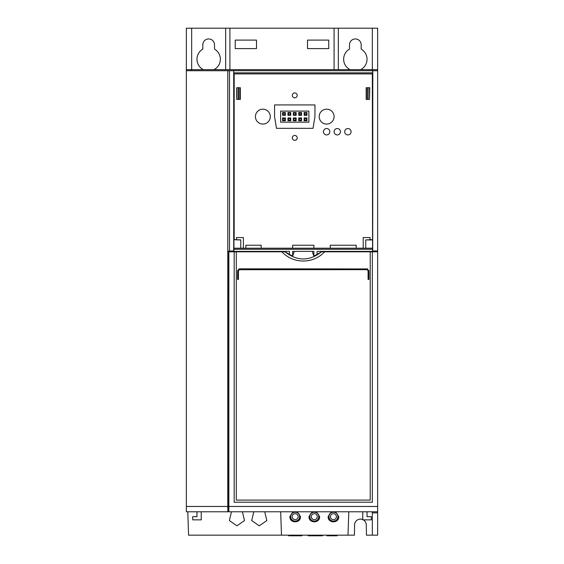 <?xml version="1.0" encoding="UTF-8"?>
<svg xmlns="http://www.w3.org/2000/svg" width="564" height="564" viewBox="0 0 564 564"><rect width="100%" height="100%" fill="white"/><g stroke="black" fill="none" stroke-linecap="round" stroke-linejoin="round"><path stroke-width="0.85" d="M228.575 464.588L228.575 494.691M227.87 511.781L186.346 511.781L186.346 70.712L227.8 70.712L227.778 506.465L227.87 511.781L228.321 511.781L228.321 494.691L228.857 494.691M228.857 464.588L228.321 464.588L228.321 256.542L227.793 251.206L233.715 250.888L233.715 70.712L229.499 70.712L229.499 250.98M228.321 256.542L228.857 256.542M243.387 248.202L243.387 237.571L236.506 237.571L236.506 239.7L234.173 239.7L234.173 73.898M372.339 73.898L372.578 248.202M363.202 248.202L363.202 237.571L370.083 237.571L370.083 239.7L372.339 239.7M356.187 248.202L356.187 245.227L330.25 245.227L330.25 248.202M313.887 248.202L313.887 245.227L292.631 245.227L292.631 248.202M261.167 248.202L261.167 245.227L245.862 245.227L245.862 248.202M351.083 131.715A3.187 3.187 0 0 0 347.896 128.529A3.187 3.187 0 0 0 344.703 131.715A3.187 3.187 0 0 0 347.896 134.909A3.187 3.187 0 0 0 351.083 131.715M340.452 131.715A3.187 3.187 0 0 0 337.265 128.529A3.187 3.187 0 0 0 334.078 131.715A3.187 3.187 0 0 0 337.265 134.909A3.187 3.187 0 0 0 340.452 131.715M329.827 131.715A3.187 3.187 0 0 0 326.641 128.529A3.187 3.187 0 0 0 323.447 131.715A3.187 3.187 0 0 0 326.641 134.909A3.187 3.187 0 0 0 329.827 131.715M276.473 128.317L313.034 128.317L314.945 116.628L314.945 104.932L274.562 104.932L274.562 116.628L276.473 128.317M326.641 124.066A7.438 7.438 0 0 0 334.078 116.628A7.438 7.438 0 0 0 326.641 109.183A7.438 7.438 0 0 0 319.196 116.628A7.438 7.438 0 0 0 326.641 124.066M262.866 124.066A7.438 7.438 0 0 0 270.311 116.628A7.438 7.438 0 0 0 262.866 109.183A7.438 7.438 0 0 0 255.429 116.628A7.438 7.438 0 0 0 262.866 124.066M294.753 140.33A2.446 2.446 0 0 0 297.2 137.884A2.446 2.446 0 0 0 294.753 135.438A2.446 2.446 0 0 0 292.307 137.884A2.446 2.446 0 0 0 294.753 140.33M294.753 97.812A2.446 2.446 0 0 0 297.2 95.372A2.446 2.446 0 0 0 294.753 92.926A2.446 2.446 0 0 0 292.307 95.372A2.446 2.446 0 0 0 294.753 97.812M236.725 99.412L236.725 87.716L240.342 87.716L240.342 99.412L236.725 99.412M369.512 87.716L369.512 99.412L369.787 87.716L366.17 87.716L366.17 99.412L367.693 99.412L367.693 87.716M245.862 251.389L245.862 251.819M261.167 251.819L261.167 251.389M330.25 251.389L330.25 251.819M356.187 251.819L356.187 251.389M240.765 248.202L240.765 239.883L236.506 239.7M372.621 248.202L233.898 248.202L233.898 249.267L372.621 249.267L372.621 248.202M370.083 239.7L365.747 239.94L372.578 239.94M186.346 70.712L186.346 28.2L225.671 28.2L225.671 69.647M227.778 506.465L186.346 506.465M370.217 251.389L370.217 251.819L377.654 251.819L377.654 70.712L372.797 70.712L372.705 251.819M377.654 250.994L372.797 250.888M229.922 69.647L229.922 28.2L377.654 28.2L377.654 70.712M377.654 256.169L377.654 535.165L366.459 535.165L366.283 524.858A5.844 5.844 0 0 0 363.286 519.86M233.806 251.819L233.715 250.888M372.522 251.819L372.522 251.389M233.898 249.267L233.919 251.389L289.438 251.389L289.438 254.554M317.074 254.554L317.074 251.389L372.592 251.389L372.621 249.267M294.274 251.389L292.631 256.19L292.631 251.389L313.887 251.389L313.887 256.19L312.237 251.389M236.302 251.389L236.302 251.819L284.996 251.819C297.172 261.343 309.34 261.343 321.515 251.819L313.887 256.19M233.989 251.819L233.989 251.389M233.715 70.712L233.813 73.898L372.705 73.898L372.705 72.841L233.813 72.841M234.173 239.7L240.765 239.94M233.933 248.202L233.933 239.94M227.793 251.206L227.8 70.712L229.499 70.712M233.877 70.712L372.797 70.712M187.784 511.781L188.595 535.165L281.485 535.165L280.668 511.781M253.793 511.781L251.685 520.551L259.257 525.81L266.828 520.551L264.72 511.781M231.473 511.781L229.365 520.551L236.936 525.81L244.508 520.551L242.4 511.781M281.485 535.165L347.981 535.165L348.799 511.781M362.772 519.599A5.844 5.844 0 0 0 354.594 524.858L354.411 535.165L347.981 535.165M331.357 511.781L328.128 516.666C327.832 523.519 339.049 523.519 338.752 516.666L335.524 511.781M312.23 511.781L308.994 516.666C308.705 523.519 319.915 523.519 319.626 516.666L316.39 511.781M293.097 511.781L289.868 516.666C289.572 523.519 300.788 523.519 300.492 516.666L297.256 511.781M372.339 511.781L372.339 535.165M372.339 28.2L372.339 69.647L377.654 69.647M377.654 512.845L372.339 512.845M213.975 69.647A11.689 11.689 0 0 0 214.51 49.11L214.51 44.782A5.844 5.844 0 0 0 208.666 38.937A5.844 5.844 0 0 0 202.821 44.782L202.821 49.11A11.689 11.689 0 0 0 203.357 69.647M360.643 69.647A11.689 11.689 0 0 0 361.179 49.11L361.179 44.782A5.844 5.844 0 0 0 355.334 38.937A5.844 5.844 0 0 0 349.49 44.782L349.49 49.11A11.689 11.689 0 0 0 350.025 69.647M328.763 48.603L328.763 40.1L307.507 40.1L307.507 48.603L328.763 48.603M256.493 48.603L256.493 40.1L235.237 40.1L235.237 48.603L256.493 48.603M229.922 28.2L225.671 28.2M186.346 69.647L372.339 69.647L372.339 70.712M334.078 28.2L334.078 69.647M338.329 28.2L338.329 69.647M191.661 70.712L191.661 28.2M297.714 535.165L297.714 535.8L290.77 535.8L290.77 535.165M297.136 535.165L297.136 535.8M293.837 535.165L293.837 535.8M294.415 535.165L294.415 535.8M294.704 535.165L294.704 535.8M294.986 535.165L294.986 535.8M295.705 535.165L295.705 535.8M296.565 535.165L296.565 535.8M296.995 535.165L296.995 535.8M322.573 535.165L322.573 535.8L308.106 535.8L308.106 535.165M337.131 535.165L337.131 535.8L329.298 535.8L329.298 535.165M290.171 535.165L290.171 535.8L288.613 535.8L288.613 535.165M298.06 535.165L297.714 535.8M302.008 535.165L302.008 535.8L298.3 535.8L298.3 535.165M328.629 535.165L328.629 535.8L326.901 535.8L326.901 535.165M311.772 535.165L311.772 535.8M312.35 535.165L312.35 535.8M314.07 535.165L314.07 535.8M315.65 535.165L315.65 535.8M316.221 535.165L316.221 535.8M330.285 535.165L330.285 535.8M330.856 535.165L330.856 535.8M332.006 535.165L332.006 535.8M333.296 535.165L333.296 535.8M334.015 535.165L334.015 535.8M335.446 535.165L335.446 535.8M336.454 535.165L336.454 535.8M337.025 535.165L337.025 535.8M293.52 535.165L293.52 535.8M291.25 535.165L291.25 535.8M291.482 535.165L291.482 535.8M291.722 535.165L291.722 535.8M292.321 535.165L292.321 535.8M293.04 535.165L293.04 535.8M293.4 535.165L293.4 535.8M297.94 535.165L297.94 535.8M298.419 535.165L298.419 535.8M298.779 535.165L298.779 535.8M299.258 535.165L299.258 535.8M299.858 535.165L299.858 535.8M300.217 535.165L300.217 535.8M300.929 535.165L300.929 535.8M301.528 535.165L301.528 535.8M301.888 535.165L301.888 535.8M309.185 535.165L309.185 535.8M309.657 535.165L309.657 535.8M310.736 535.165L310.736 535.8M311.335 535.165L311.335 535.8M317.313 535.165L317.313 535.8M317.913 535.165L317.913 535.8M318.265 535.165L318.265 535.8M318.505 535.165L318.505 535.8M318.625 535.165L318.625 535.8M318.864 535.165L318.864 535.8M318.984 535.165L318.984 535.8M319.344 535.165L319.344 535.8M319.823 535.165L319.823 535.8M320.422 535.165L320.422 535.8M320.782 535.165L320.782 535.8M321.494 535.165L321.494 535.8M322.093 535.165L322.093 535.8M322.453 535.165L322.453 535.8M196.977 511.781L196.977 516.666L192.726 516.666L192.726 519.86L201.228 519.86L201.228 511.781M362.772 511.781L362.772 519.86L371.274 519.86L371.274 516.666L367.023 516.666L367.023 511.781M372.642 70.712L372.705 72.841M365.747 248.202L365.747 239.94M240.765 239.883L236.506 239.883M294.478 248.202L312.033 248.202M292.631 256.19L284.996 251.819M310.045 251.389L296.474 251.389M321.515 251.819L370.217 251.819L370.217 500.092L236.302 500.092L236.302 251.819L228.857 251.819L228.857 511.781L377.654 511.781L377.654 506.465L228.857 506.465M377.654 251.819L377.654 506.465M372.339 251.819L372.339 502.214L234.173 502.214L234.173 251.819M324.582 251.819C313.337 264.079 293.174 264.079 281.929 251.819M239.27 268.831L237.571 270.734L237.571 279.448L238.424 279.448L238.48 270.403M239.488 268.824L367.7 268.943M367.023 268.824L368.941 270.734L368.941 279.448L368.088 279.448L368.088 270.734L367.023 269.67L239.15 269.726M368.088 270.734L367.023 269.67M239.488 269.67L238.424 270.734M238.826 87.716L238.826 99.412M369.512 99.412L367.693 99.412M290.714 516.666A4.463 4.463 0 0 0 295.176 521.136A4.463 4.463 0 0 0 299.646 516.666A4.463 4.463 0 0 0 295.176 512.204A4.463 4.463 0 0 0 290.714 516.666M295.176 513.691A2.975 2.975 0 0 0 292.201 516.666A2.975 2.975 0 0 0 295.176 519.648A2.975 2.975 0 0 0 298.152 516.666A2.975 2.975 0 0 0 295.176 513.691M309.847 516.666A4.463 4.463 0 0 0 314.31 521.136A4.463 4.463 0 0 0 318.773 516.666A4.463 4.463 0 0 0 314.31 512.204A4.463 4.463 0 0 0 309.847 516.666M314.31 513.691A2.975 2.975 0 0 0 311.335 516.666A2.975 2.975 0 0 0 314.31 519.648A2.975 2.975 0 0 0 317.285 516.666A2.975 2.975 0 0 0 314.31 513.691M328.974 516.666A4.463 4.463 0 0 0 333.437 521.136A4.463 4.463 0 0 0 337.906 516.666A4.463 4.463 0 0 0 333.437 512.204A4.463 4.463 0 0 0 328.974 516.666M333.437 513.691A2.975 2.975 0 0 0 330.462 516.666A2.975 2.975 0 0 0 333.437 519.648A2.975 2.975 0 0 0 336.419 516.666A2.975 2.975 0 0 0 333.437 513.691M290.615 516.666C291.376 520.805 292.138 519.557 292.899 520.614L295.176 521.228L297.461 520.614C298.222 519.557 298.983 520.805 299.738 516.666C299.977 510.78 290.382 510.78 290.615 516.666M328.875 516.666C329.637 520.805 330.398 519.557 331.16 520.614L333.437 521.228L335.721 520.614C336.482 519.557 337.244 520.805 338.005 516.666C338.238 510.78 328.643 510.78 328.875 516.666M309.749 516.666C310.51 520.805 311.272 519.557 312.026 520.614L314.31 521.228L316.587 520.614C317.349 519.557 318.11 520.805 318.871 516.666C319.111 510.78 309.509 510.78 309.749 516.666M288.493 118.461L290.213 118.461L290.213 120.188L288.493 120.188L288.493 118.461L287.964 117.932L290.749 117.932L290.213 118.461M290.749 117.932L290.749 120.717L287.964 120.717L288.493 120.188M287.964 120.717L287.964 117.932M308.889 122.155L308.889 111.101L280.618 111.101L280.618 122.155L308.889 122.155M304.158 117.932L306.943 117.932L306.943 120.717L304.158 120.717L304.158 117.932L304.694 118.461L306.414 118.461L306.414 120.188L304.694 120.188L304.694 118.461M304.158 115.317L304.158 112.532L306.943 112.532L306.943 115.317L304.158 115.317L304.694 114.788L304.694 113.068L306.414 113.068L306.414 114.788L304.694 114.788M298.758 117.932L301.543 117.932L301.543 120.717L298.758 120.717L298.758 117.932L299.294 118.461L301.014 118.461L301.014 120.188L299.294 120.188L299.294 118.461M298.758 115.317L298.758 112.532L301.543 112.532L301.543 115.317L298.758 115.317L299.294 114.788L299.294 113.068L301.014 113.068L301.014 114.788L299.294 114.788M293.365 117.932L296.149 117.932L296.149 120.717L293.365 120.717L293.365 117.932L293.893 118.461L295.614 118.461L295.614 120.188L293.893 120.188L293.893 118.461M293.365 115.317L293.365 112.532L296.149 112.532L296.149 115.317L293.365 115.317L293.893 114.788L293.893 113.068L295.614 113.068L295.614 114.788L293.893 114.788M287.964 115.317L287.964 112.532L290.749 112.532L290.749 115.317L287.964 115.317L288.493 114.788L288.493 113.068L290.213 113.068L290.213 114.788L288.493 114.788M282.564 117.932L285.349 117.932L285.349 120.717L282.564 120.717L282.564 117.932L283.093 118.461L284.82 118.461L284.82 120.188L283.093 120.188L283.093 118.461M282.564 115.317L282.564 112.532L285.349 112.532L285.349 115.317L282.564 115.317L283.093 114.788L283.093 113.068L284.82 113.068L284.82 114.788L283.093 114.788M306.943 117.932L306.414 118.461M306.943 120.717L306.414 120.188M304.158 120.717L304.694 120.188M304.158 112.532L304.694 113.068M306.943 112.532L306.414 113.068M306.943 115.317L306.414 114.788M301.543 117.932L301.014 118.461M301.543 120.717L301.014 120.188M298.758 120.717L299.294 120.188M298.758 112.532L299.294 113.068M301.543 112.532L301.014 113.068M301.543 115.317L301.014 114.788M296.149 117.932L295.614 118.461M296.149 120.717L295.614 120.188M293.365 120.717L293.893 120.188M293.365 112.532L293.893 113.068M296.149 112.532L295.614 113.068M296.149 115.317L295.614 114.788M290.749 120.717L290.213 120.188M287.964 112.532L288.493 113.068M290.749 112.532L290.213 113.068M290.749 115.317L290.213 114.788M285.349 117.932L284.82 118.461M285.349 120.717L284.82 120.188M282.564 120.717L283.093 120.188M282.564 112.532L283.093 113.068M285.349 112.532L284.82 113.068M285.349 115.317L284.82 114.788M237 87.716L237 99.412M238.424 87.716L238.424 99.412M240.031 87.716L240.031 99.412M366.48 87.716L366.48 99.412M368.088 87.716L368.088 99.412M369.984 239.883L365.747 239.883"/></g></svg>
